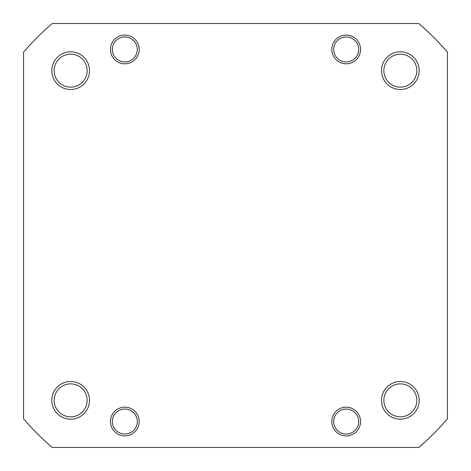 <?xml version="1.0" encoding="UTF-8"?>
<svg xmlns="http://www.w3.org/2000/svg" width="471" height="471" viewBox="0 0 471 471"><rect width="100%" height="100%" fill="white"/><g stroke="black" fill="none" stroke-linecap="round" stroke-linejoin="round"><path stroke-width="0.71" d="M117.073 431.336A12.481 12.481 0 0 0 134.606 429.287A12.481 12.481 0 0 0 132.557 411.754A12.481 12.481 0 0 0 115.024 413.803A12.481 12.481 0 0 0 117.073 431.336M338.443 431.336A12.481 12.481 0 0 0 355.976 429.287A12.481 12.481 0 0 0 353.927 411.754A12.481 12.481 0 0 0 336.394 413.803A12.481 12.481 0 0 0 338.443 431.336M381.51 400.35A18.84 18.84 0 0 1 400.35 381.51A18.84 18.84 0 0 1 419.19 400.35A18.84 18.84 0 0 1 400.35 419.19A18.84 18.84 0 0 1 381.51 400.35M416.835 400.35A16.485 16.485 0 0 0 400.35 383.865A16.485 16.485 0 0 0 383.865 400.35A16.485 16.485 0 0 0 400.35 416.835A16.485 16.485 0 0 0 416.835 400.35M331.82 421.545A14.365 14.365 0 0 1 346.185 407.18A14.365 14.365 0 0 1 360.55 421.545A14.365 14.365 0 0 1 346.185 435.91A14.365 14.365 0 0 1 331.82 421.545M110.45 421.545A14.365 14.365 0 0 1 124.815 407.18A14.365 14.365 0 0 1 139.18 421.545A14.365 14.365 0 0 1 124.815 435.91A14.365 14.365 0 0 1 110.45 421.545M51.81 400.35A18.84 18.84 0 0 1 70.65 381.51A18.84 18.84 0 0 1 89.49 400.35A18.84 18.84 0 0 1 70.65 419.19A18.84 18.84 0 0 1 51.81 400.35M87.135 400.35A16.485 16.485 0 0 0 70.65 383.865A16.485 16.485 0 0 0 54.165 400.35A16.485 16.485 0 0 0 70.65 416.835A16.485 16.485 0 0 0 87.135 400.35M381.51 70.65A18.84 18.84 0 0 1 400.35 51.81A18.84 18.84 0 0 1 419.19 70.65A18.84 18.84 0 0 1 400.35 89.49A18.84 18.84 0 0 1 381.51 70.65M416.835 70.65A16.485 16.485 0 0 0 400.35 54.165A16.485 16.485 0 0 0 383.865 70.65A16.485 16.485 0 0 0 400.35 87.135A16.485 16.485 0 0 0 416.835 70.65M331.82 49.455A14.365 14.365 0 0 1 346.185 35.09A14.365 14.365 0 0 1 360.55 49.455A14.365 14.365 0 0 1 346.185 63.821A14.365 14.365 0 0 1 331.82 49.455M110.45 49.455A14.365 14.365 0 0 1 124.815 35.09A14.365 14.365 0 0 1 139.18 49.455A14.365 14.365 0 0 1 124.815 63.821A14.365 14.365 0 0 1 110.45 49.455M51.81 70.65A18.84 18.84 0 0 1 70.65 51.81A18.84 18.84 0 0 1 89.49 70.65A18.84 18.84 0 0 1 70.65 89.49A18.84 18.84 0 0 1 51.81 70.65M87.135 70.65A16.485 16.485 0 0 0 70.65 54.165A16.485 16.485 0 0 0 54.165 70.65A16.485 16.485 0 0 0 70.65 87.135A16.485 16.485 0 0 0 87.135 70.65M418.843 447.45A280.245 280.245 0 0 0 447.45 418.843L447.45 52.157A280.245 280.245 0 0 0 418.843 23.55L52.157 23.55A280.245 280.245 0 0 0 23.55 52.157L23.55 418.843A280.245 280.245 0 0 0 52.157 447.45L418.843 447.45M338.443 59.246A12.481 12.481 0 0 0 355.976 57.197A12.481 12.481 0 0 0 353.927 39.664A12.481 12.481 0 0 0 336.394 41.713A12.481 12.481 0 0 0 338.443 59.246M117.073 59.246A12.481 12.481 0 0 0 134.606 57.197A12.481 12.481 0 0 0 132.557 39.664A12.481 12.481 0 0 0 115.024 41.713A12.481 12.481 0 0 0 117.073 59.246"/></g></svg>
